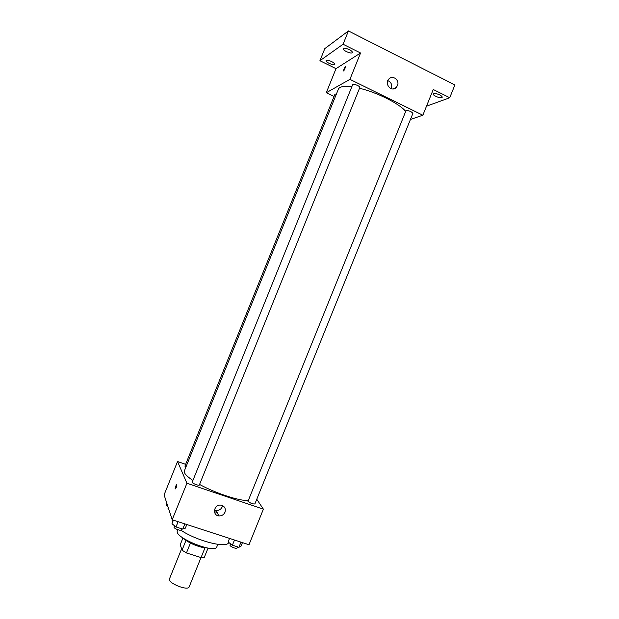 <?xml version="1.0" encoding="UTF-8"?>
<svg xmlns="http://www.w3.org/2000/svg" width="619" height="619" viewBox="0 0 619 619"><rect width="100%" height="100%" fill="white"/><g stroke="black" fill="none" stroke-linecap="round" stroke-linejoin="round"><path stroke-width="0.93" d="M181.599 548.86L169.459 578.912C167.231 582.905 187.998 591.292 189.166 586.874L201.013 557.557M205.021 547.769L201.059 557.572L186.443 552.945L182.032 550.19L180.237 544.666L182.938 537.981M201.059 557.572L204.34 557.27L208.054 548.094M206.622 547.838C200.881 548.117 187.959 542.894 184.021 538.708M190.435 543.056L186.443 552.945M186.002 540.364L182.032 550.19M217.826 544.356L216.859 546.755C215.188 554.237 173.413 537.362 177.413 530.816L177.854 529.717M228.666 542.406C227.475 548.736 196.919 541.114 180.88 530.166M172.469 522.537L172.036 519.256M256.769 499.247L263.385 509.158L248.977 544.759L172.19 519.743L164.097 494.867L177.545 461.526L185.638 464.32M214.422 511.619L217.161 512.524M351.809 86.799C344.017 85.832 339.537 86.621 338.376 89.159L184.354 470.904C183.657 472.978 186.505 476.166 192.904 480.46M199.566 484.429C214.986 492.995 238.524 500.779 248.095 500.609M263.385 509.158L186.923 483.253L177.545 461.526M192.207 482.193C191.627 483.122 199.101 486.101 199.326 485.025L359.825 87.519C360.521 86.32 353.039 83.232 352.698 84.579L192.207 482.193M336.442 93.972L334.987 94.142L184.903 466.146L185.878 467.136M247.971 501.336L406.079 110.476C409.337 110.639 411.604 111.637 412.873 113.447L254.866 503.943C252.8 504.129 250.502 503.262 247.971 501.336M186.923 483.253L172.19 519.743M224.991 512.23C223.73 514.83 221.672 516.053 218.832 515.906C211.984 515.325 213.888 504.299 220.697 505.119C224.542 505.986 225.974 508.354 224.991 512.23M175.115 489.01L175.1 488.971C175.432 486.534 176.028 485.11 176.887 484.7C176.585 487.06 175.997 488.492 175.115 489.01L175.107 488.971C175.301 486.983 175.858 485.505 176.794 484.561M222.546 505.607L222.198 506.884C220.96 509.437 218.94 510.636 216.147 510.482L214.453 509.963M359.515 88.277C376.87 92.308 399.17 103.52 405.584 111.273M410.443 119.444L422.847 115.219L349.913 79.379L326.29 92.726L334.051 96.479M426.499 106.189L449.719 97.748L454.903 84.95L348.427 30.95L324.797 48.622L319.915 60.732L336.001 68.655L326.29 92.726M449.719 97.748L433.261 89.484L422.847 115.219M348.427 30.95L343.073 44.228L319.915 60.732M349.913 79.379L360.56 53.002L343.073 44.228M397.46 85.6L396.145 87.55C391.332 92.517 383.896 83.565 388.995 78.899C392.856 74.698 399.905 80.3 397.46 85.6M360.56 53.002L336.001 68.655M343.785 70.945L343.553 70.86C344.094 68.492 344.845 67.076 345.797 66.62L343.785 70.945M343.622 70.976L343.553 70.86C343.94 68.864 344.667 67.417 345.727 66.504M387.811 80.64C391.154 82.134 392.33 84.726 391.332 88.432L391.216 88.695M331.614 61.575C333.68 62.651 334.655 63.548 334.554 64.252C334.105 65.939 325.23 62.163 326.066 60.639C326.801 59.942 328.65 60.252 331.614 61.575M349.309 49.605C351.476 50.75 352.49 51.725 352.358 52.522C351.832 54.441 342.33 50.433 343.274 48.684C344.11 47.872 346.122 48.174 349.309 49.605M439.637 94.869C441.471 95.829 442.314 96.641 442.175 97.299C441.68 99.102 432.333 95.535 433.23 93.895C434.174 93.082 436.31 93.407 439.637 94.869M242.447 542.631L241.015 546.175L238.895 547.297L232.388 545.184L228.094 541.981L229.533 538.422M240.977 542.151L238.895 547.297M234.477 540.031L232.388 545.184M230.601 543.853L230.075 545.153C229.409 546.291 236.706 549.339 237.015 548.055L237.51 546.848M186.814 524.51L185.36 528.115L182.744 529.106L176.005 526.924L171.966 523.775L173.428 520.146M184.864 523.867L182.744 529.106M178.125 521.678L176.005 526.924M174.597 525.825L174.078 527.109C173.397 528.293 180.872 531.249 181.197 529.926L181.669 528.758M167.873 506.458L165.962 505.011L166.759 503.046M168.213 507.518L167.942 508.184L168.77 509.236M216.147 510.482L218.832 515.906M393.166 88.912L396.145 87.55"/></g></svg>
